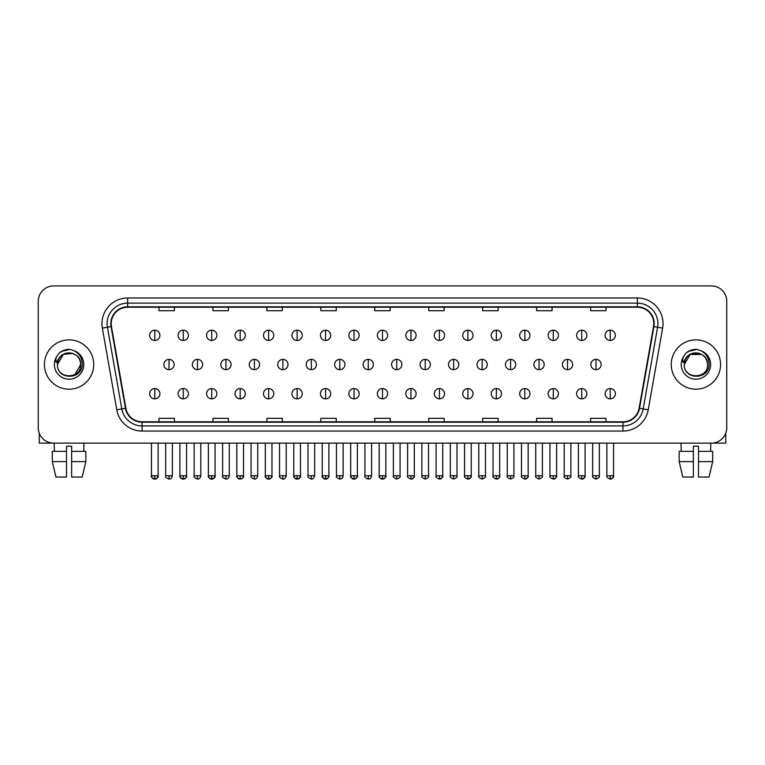 <?xml version="1.0" encoding="UTF-8"?>
<svg xmlns="http://www.w3.org/2000/svg" width="765" height="765" viewBox="0 0 765 765"><rect width="100%" height="100%" fill="white"/><g stroke="black" fill="none" stroke-linecap="round" stroke-linejoin="round"><path stroke-width="1.15" d="M44.418 364.513A24.662 24.662 0 0 0 69.079 389.184A24.662 24.662 0 0 0 93.741 364.513A24.662 24.662 0 0 0 69.079 339.851A24.662 24.662 0 0 0 44.418 364.513A24.662 24.662 0 0 0 69.079 389.184A24.662 24.662 0 0 0 93.741 364.513A24.662 24.662 0 0 0 69.079 339.851A24.662 24.662 0 0 0 44.418 364.513M671.259 364.513A24.662 24.662 0 0 0 695.921 389.184A24.662 24.662 0 0 0 720.582 364.513A24.662 24.662 0 0 0 695.921 339.851A24.662 24.662 0 0 0 671.259 364.513A24.662 24.662 0 0 0 695.921 389.184A24.662 24.662 0 0 0 720.582 364.513A24.662 24.662 0 0 0 695.921 339.851A24.662 24.662 0 0 0 671.259 364.513M111.212 323.672A16.438 16.438 0 0 1 127.65 307.224L637.35 307.224A16.438 16.438 0 0 1 653.54 326.521L639.138 408.223A16.438 16.438 0 0 1 622.94 421.802L142.061 421.802A16.438 16.438 0 0 1 125.862 408.223L111.461 326.521A16.438 16.438 0 0 1 111.212 323.672M110.801 323.672A16.849 16.849 0 0 0 111.059 326.598L125.46 408.29A16.849 16.849 0 0 0 142.061 422.213L622.94 422.213A16.849 16.849 0 0 0 639.54 408.29L653.941 326.598A16.849 16.849 0 0 0 637.35 306.813L127.65 306.813A16.849 16.849 0 0 0 110.801 323.672M102.357 328.128A25.694 25.694 0 0 1 127.65 297.977L637.35 297.977A25.694 25.694 0 0 1 662.643 328.128L648.242 409.83A25.694 25.694 0 0 1 622.94 431.058L142.061 431.058A25.694 25.694 0 0 1 116.758 409.83L102.357 328.128L107.416 327.238A20.55 20.55 0 0 1 127.65 303.122L637.35 303.122A20.55 20.55 0 0 1 657.584 327.238L643.183 408.931A20.55 20.55 0 0 1 622.94 425.914L142.061 425.914A20.55 20.55 0 0 1 121.817 408.931L107.416 327.238A20.55 20.55 0 0 1 107.1 323.672M726.75 301.314A15.415 15.415 0 0 0 711.335 285.909L53.665 285.909A15.415 15.415 0 0 0 38.25 301.314L38.25 427.712A15.415 15.415 0 0 0 53.665 443.126L711.335 443.126A15.415 15.415 0 0 0 726.75 427.712L726.75 301.314L726.75 427.712M374.793 307.224L374.793 310.705L390.207 310.705L390.207 307.224M320.841 307.224L320.841 310.705L336.256 310.705L336.256 307.224M266.889 307.224L266.889 310.705L282.304 310.705L282.304 307.224M212.947 307.224L212.947 310.705L228.362 310.705L228.362 307.224M158.996 307.224L158.996 310.705L174.41 310.705L174.41 307.224M428.744 307.224L428.744 310.705L444.159 310.705L444.159 307.224M482.696 307.224L482.696 310.705L498.111 310.705L498.111 307.224M536.638 307.224L536.638 310.705L552.053 310.705L552.053 307.224M590.59 307.224L590.59 310.705L606.004 310.705L606.004 307.224M390.207 421.802L390.207 418.331L374.793 418.331L374.793 421.802M336.256 421.802L336.256 418.331L320.841 418.331L320.841 421.802M282.304 421.802L282.304 418.331L266.889 418.331L266.889 421.802M228.362 421.802L228.362 418.331L212.947 418.331L212.947 421.802M174.41 421.802L174.41 418.331L158.996 418.331L158.996 421.802M444.159 421.802L444.159 418.331L428.744 418.331L428.744 421.802M498.111 421.802L498.111 418.331L482.696 418.331L482.696 421.802M552.053 421.802L552.053 418.331L536.638 418.331L536.638 421.802M606.004 421.802L606.004 418.331L590.59 418.331L590.59 421.802M38.25 301.314L38.25 427.712M711.335 285.909L53.665 285.909M53.665 443.126L711.335 443.126M154.779 330.193A5.135 5.135 0 0 0 149.644 335.328A5.135 5.135 0 0 0 154.779 340.473A5.135 5.135 0 0 0 159.923 335.328A5.135 5.135 0 0 0 154.779 330.193L154.779 340.473A5.135 5.135 0 0 0 159.923 335.328A5.135 5.135 0 0 0 154.779 330.193M169.017 359.378A5.135 5.135 0 0 0 163.873 364.513A5.135 5.135 0 0 0 169.017 369.658A5.135 5.135 0 0 0 174.152 364.513A5.135 5.135 0 0 0 169.017 359.378L169.017 369.658A5.135 5.135 0 0 0 174.152 364.513A5.135 5.135 0 0 0 169.017 359.378M154.779 388.563A5.135 5.135 0 0 0 149.644 393.698A5.135 5.135 0 0 0 154.779 398.842A5.135 5.135 0 0 0 159.923 393.698A5.135 5.135 0 0 0 154.779 388.563L154.779 398.842A5.135 5.135 0 0 0 159.923 393.698A5.135 5.135 0 0 0 154.779 388.563M183.246 330.193A5.135 5.135 0 0 0 178.111 335.328A5.135 5.135 0 0 0 183.246 340.473A5.135 5.135 0 0 0 188.381 335.328A5.135 5.135 0 0 0 183.246 330.193L183.246 340.473A5.135 5.135 0 0 0 188.381 335.328A5.135 5.135 0 0 0 183.246 330.193M211.714 330.193A5.135 5.135 0 0 0 206.569 335.328A5.135 5.135 0 0 0 211.714 340.473A5.135 5.135 0 0 0 216.849 335.328A5.135 5.135 0 0 0 211.714 330.193L211.714 340.473A5.135 5.135 0 0 0 216.849 335.328A5.135 5.135 0 0 0 211.714 330.193M240.172 330.193A5.135 5.135 0 0 0 235.037 335.328A5.135 5.135 0 0 0 240.172 340.473A5.135 5.135 0 0 0 245.316 335.328A5.135 5.135 0 0 0 240.172 330.193L240.172 340.473A5.135 5.135 0 0 0 245.316 335.328A5.135 5.135 0 0 0 240.172 330.193M268.639 330.193A5.135 5.135 0 0 0 263.504 335.328A5.135 5.135 0 0 0 268.639 340.473A5.135 5.135 0 0 0 273.774 335.328A5.135 5.135 0 0 0 268.639 330.193L268.639 340.473A5.135 5.135 0 0 0 273.774 335.328A5.135 5.135 0 0 0 268.639 330.193M197.475 359.378A5.135 5.135 0 0 0 192.34 364.513A5.135 5.135 0 0 0 197.475 369.658A5.135 5.135 0 0 0 202.62 364.513A5.135 5.135 0 0 0 197.475 359.378L197.475 369.658A5.135 5.135 0 0 0 202.62 364.513A5.135 5.135 0 0 0 197.475 359.378M225.943 359.378A5.135 5.135 0 0 0 220.808 364.513A5.135 5.135 0 0 0 225.943 369.658A5.135 5.135 0 0 0 231.078 364.513A5.135 5.135 0 0 0 225.943 359.378L225.943 369.658A5.135 5.135 0 0 0 231.078 364.513A5.135 5.135 0 0 0 225.943 359.378M254.41 359.378A5.135 5.135 0 0 0 249.266 364.513A5.135 5.135 0 0 0 254.41 369.658A5.135 5.135 0 0 0 259.545 364.513A5.135 5.135 0 0 0 254.41 359.378L254.41 369.658A5.135 5.135 0 0 0 259.545 364.513A5.135 5.135 0 0 0 254.41 359.378M57.997 361.023L57.452 364.513C56.811 380.291 82.333 380.004 82.247 364.513C82.295 358.106 79.436 353.459 73.67 350.552L70.198 349.414C66.01 349.165 62.319 350.399 59.115 353.105L57.021 356.108C55.749 358.259 55.472 360.353 56.189 362.371L59.928 356.834C63.409 353.344 67.559 352.196 72.369 353.382A11.618 11.618 0 0 0 57.997 361.023M57.461 364.513L63.275 354.453L72.379 353.382C77.561 355.228 80.335 358.938 80.698 364.513C81.406 379.497 56.753 379.497 57.461 364.513C56.753 349.529 81.406 349.529 80.698 364.513L74.884 374.573M59.555 352.742L63.552 350.418M64.547 350.064L68.86 349.376M70.103 349.404L61.506 351.403L59.154 353.076L61.506 351.403L69.194 349.366L61.506 351.403L59.154 353.076L61.506 351.403L69.194 349.366M684.847 361.023L684.293 364.513C683.652 380.291 709.174 380.004 709.088 364.513C709.136 358.106 706.277 353.459 700.51 350.552L697.039 349.414C692.851 349.165 689.16 350.399 685.966 353.105L683.872 356.108C682.59 358.259 682.313 360.353 683.03 362.371L686.769 356.834C690.26 353.344 694.4 352.196 699.21 353.382A11.618 11.618 0 0 0 684.847 361.023M707.539 364.513C708.247 379.497 683.594 379.497 684.302 364.513C683.594 349.529 708.247 349.529 707.539 364.513C707.176 358.938 704.402 355.228 699.21 353.382M684.302 364.513L690.116 354.453L701.725 354.453M686.396 352.742L690.393 350.418M691.388 350.064L695.701 349.376M696.944 349.404L688.347 351.403L685.995 353.076L688.347 351.403L696.045 349.366L688.347 351.403L685.995 353.076L688.347 351.403L696.045 349.366M39.273 433.248L39.273 443.126L98.876 443.126M725.727 433.248L725.727 443.126L666.124 443.126M52.316 451.35L52.316 461.63L55.969 477.044L52.316 461.63L52.316 451.35L66.507 451.35L66.507 446.215L71.652 446.215L71.652 451.35L85.843 451.35L85.843 461.63L82.19 477.044L85.843 461.63L71.652 461.63L71.652 451.35L71.652 477.044L82.19 477.044M83.978 443.126L83.758 451.35M66.507 451.35L66.507 477.044L55.969 477.044M52.316 461.63L66.507 461.63M54.181 443.126L54.401 451.35M679.157 451.35L679.157 461.63L682.81 477.044L679.157 461.63L679.157 451.35L693.348 451.35L693.348 446.215L698.493 446.215L698.493 451.35L712.684 451.35L712.684 461.63L709.031 477.044L712.684 461.63L698.493 461.63L698.493 451.35M710.819 443.126L710.599 451.35M693.348 451.35L693.348 477.044L682.81 477.044M679.157 461.63L693.348 461.63M709.031 477.044L698.493 477.044L698.493 461.63M681.022 443.126L681.242 451.35M297.107 330.193A5.135 5.135 0 0 0 291.972 335.328A5.135 5.135 0 0 0 297.107 340.473A5.135 5.135 0 0 0 302.242 335.328A5.135 5.135 0 0 0 297.107 330.193L297.107 340.473A5.135 5.135 0 0 0 302.242 335.328A5.135 5.135 0 0 0 297.107 330.193M325.574 330.193A5.135 5.135 0 0 0 320.43 335.328A5.135 5.135 0 0 0 325.574 340.473A5.135 5.135 0 0 0 330.709 335.328A5.135 5.135 0 0 0 325.574 330.193L325.574 340.473A5.135 5.135 0 0 0 330.709 335.328A5.135 5.135 0 0 0 325.574 330.193M354.032 330.193A5.135 5.135 0 0 0 348.897 335.328A5.135 5.135 0 0 0 354.032 340.473A5.135 5.135 0 0 0 359.177 335.328A5.135 5.135 0 0 0 354.032 330.193L354.032 340.473A5.135 5.135 0 0 0 359.177 335.328A5.135 5.135 0 0 0 354.032 330.193M282.868 359.378A5.135 5.135 0 0 0 277.733 364.513A5.135 5.135 0 0 0 282.868 369.658A5.135 5.135 0 0 0 288.013 364.513A5.135 5.135 0 0 0 282.868 359.378L282.868 369.658A5.135 5.135 0 0 0 288.013 364.513A5.135 5.135 0 0 0 282.868 359.378M311.336 359.378A5.135 5.135 0 0 0 306.201 364.513A5.135 5.135 0 0 0 311.336 369.658A5.135 5.135 0 0 0 316.481 364.513A5.135 5.135 0 0 0 311.336 359.378L311.336 369.658A5.135 5.135 0 0 0 316.481 364.513A5.135 5.135 0 0 0 311.336 359.378M339.803 359.378A5.135 5.135 0 0 0 334.668 364.513A5.135 5.135 0 0 0 339.803 369.658A5.135 5.135 0 0 0 344.939 364.513A5.135 5.135 0 0 0 339.803 359.378L339.803 369.658A5.135 5.135 0 0 0 344.939 364.513A5.135 5.135 0 0 0 339.803 359.378M382.5 330.193A5.135 5.135 0 0 0 377.365 335.328A5.135 5.135 0 0 0 382.5 340.473A5.135 5.135 0 0 0 387.635 335.328A5.135 5.135 0 0 0 382.5 330.193L382.5 340.473A5.135 5.135 0 0 0 387.635 335.328A5.135 5.135 0 0 0 382.5 330.193M410.968 330.193A5.135 5.135 0 0 0 405.823 335.328A5.135 5.135 0 0 0 410.968 340.473A5.135 5.135 0 0 0 416.103 335.328A5.135 5.135 0 0 0 410.968 330.193L410.968 340.473A5.135 5.135 0 0 0 416.103 335.328A5.135 5.135 0 0 0 410.968 330.193M439.426 330.193A5.135 5.135 0 0 0 434.291 335.328A5.135 5.135 0 0 0 439.426 340.473A5.135 5.135 0 0 0 444.57 335.328A5.135 5.135 0 0 0 439.426 330.193L439.426 340.473A5.135 5.135 0 0 0 444.57 335.328A5.135 5.135 0 0 0 439.426 330.193M467.893 330.193A5.135 5.135 0 0 0 462.758 335.328A5.135 5.135 0 0 0 467.893 340.473A5.135 5.135 0 0 0 473.028 335.328A5.135 5.135 0 0 0 467.893 330.193L467.893 340.473A5.135 5.135 0 0 0 473.028 335.328A5.135 5.135 0 0 0 467.893 330.193M496.361 330.193A5.135 5.135 0 0 0 491.226 335.328A5.135 5.135 0 0 0 496.361 340.473A5.135 5.135 0 0 0 501.496 335.328A5.135 5.135 0 0 0 496.361 330.193L496.361 340.473A5.135 5.135 0 0 0 501.496 335.328A5.135 5.135 0 0 0 496.361 330.193M368.271 359.378A5.135 5.135 0 0 0 363.126 364.513A5.135 5.135 0 0 0 368.271 369.658A5.135 5.135 0 0 0 373.406 364.513A5.135 5.135 0 0 0 368.271 359.378L368.271 369.658A5.135 5.135 0 0 0 373.406 364.513A5.135 5.135 0 0 0 368.271 359.378M396.729 359.378A5.135 5.135 0 0 0 391.594 364.513A5.135 5.135 0 0 0 396.729 369.658A5.135 5.135 0 0 0 401.874 364.513A5.135 5.135 0 0 0 396.729 359.378L396.729 369.658A5.135 5.135 0 0 0 401.874 364.513A5.135 5.135 0 0 0 396.729 359.378M425.197 359.378A5.135 5.135 0 0 0 420.061 364.513A5.135 5.135 0 0 0 425.197 369.658A5.135 5.135 0 0 0 430.332 364.513A5.135 5.135 0 0 0 425.197 359.378L425.197 369.658A5.135 5.135 0 0 0 430.332 364.513A5.135 5.135 0 0 0 425.197 359.378M453.664 359.378A5.135 5.135 0 0 0 448.52 364.513A5.135 5.135 0 0 0 453.664 369.658A5.135 5.135 0 0 0 458.799 364.513A5.135 5.135 0 0 0 453.664 359.378L453.664 369.658A5.135 5.135 0 0 0 458.799 364.513A5.135 5.135 0 0 0 453.664 359.378M482.132 359.378A5.135 5.135 0 0 0 476.987 364.513A5.135 5.135 0 0 0 482.132 369.658A5.135 5.135 0 0 0 487.267 364.513A5.135 5.135 0 0 0 482.132 359.378L482.132 369.658A5.135 5.135 0 0 0 487.267 364.513A5.135 5.135 0 0 0 482.132 359.378M524.828 330.193A5.135 5.135 0 0 0 519.684 335.328A5.135 5.135 0 0 0 524.828 340.473A5.135 5.135 0 0 0 529.963 335.328A5.135 5.135 0 0 0 524.828 330.193L524.828 340.473A5.135 5.135 0 0 0 529.963 335.328A5.135 5.135 0 0 0 524.828 330.193M553.286 330.193A5.135 5.135 0 0 0 548.151 335.328A5.135 5.135 0 0 0 553.286 340.473A5.135 5.135 0 0 0 558.431 335.328A5.135 5.135 0 0 0 553.286 330.193L553.286 340.473A5.135 5.135 0 0 0 558.431 335.328A5.135 5.135 0 0 0 553.286 330.193M581.754 330.193A5.135 5.135 0 0 0 576.619 335.328A5.135 5.135 0 0 0 581.754 340.473A5.135 5.135 0 0 0 586.889 335.328A5.135 5.135 0 0 0 581.754 330.193L581.754 340.473A5.135 5.135 0 0 0 586.889 335.328A5.135 5.135 0 0 0 581.754 330.193M610.221 330.193A5.135 5.135 0 0 0 605.077 335.328A5.135 5.135 0 0 0 610.221 340.473A5.135 5.135 0 0 0 615.356 335.328A5.135 5.135 0 0 0 610.221 330.193L610.221 340.473A5.135 5.135 0 0 0 615.356 335.328A5.135 5.135 0 0 0 610.221 330.193M510.59 359.378A5.135 5.135 0 0 0 505.455 364.513A5.135 5.135 0 0 0 510.59 369.658A5.135 5.135 0 0 0 515.734 364.513A5.135 5.135 0 0 0 510.59 359.378L510.59 369.658A5.135 5.135 0 0 0 515.734 364.513A5.135 5.135 0 0 0 510.59 359.378M539.057 359.378A5.135 5.135 0 0 0 533.922 364.513A5.135 5.135 0 0 0 539.057 369.658A5.135 5.135 0 0 0 544.192 364.513A5.135 5.135 0 0 0 539.057 359.378L539.057 369.658A5.135 5.135 0 0 0 544.192 364.513A5.135 5.135 0 0 0 539.057 359.378M567.525 359.378A5.135 5.135 0 0 0 562.38 364.513A5.135 5.135 0 0 0 567.525 369.658A5.135 5.135 0 0 0 572.66 364.513A5.135 5.135 0 0 0 567.525 359.378L567.525 369.658A5.135 5.135 0 0 0 572.66 364.513A5.135 5.135 0 0 0 567.525 359.378M595.983 359.378A5.135 5.135 0 0 0 590.848 364.513A5.135 5.135 0 0 0 595.983 369.658A5.135 5.135 0 0 0 601.127 364.513A5.135 5.135 0 0 0 595.983 359.378L595.983 369.658A5.135 5.135 0 0 0 601.127 364.513A5.135 5.135 0 0 0 595.983 359.378M183.246 388.563A5.135 5.135 0 0 0 178.111 393.698A5.135 5.135 0 0 0 183.246 398.842A5.135 5.135 0 0 0 188.381 393.698A5.135 5.135 0 0 0 183.246 388.563L183.246 398.842A5.135 5.135 0 0 0 188.381 393.698A5.135 5.135 0 0 0 183.246 388.563M211.714 388.563A5.135 5.135 0 0 0 206.569 393.698A5.135 5.135 0 0 0 211.714 398.842A5.135 5.135 0 0 0 216.849 393.698A5.135 5.135 0 0 0 211.714 388.563L211.714 398.842A5.135 5.135 0 0 0 216.849 393.698A5.135 5.135 0 0 0 211.714 388.563M240.172 388.563A5.135 5.135 0 0 0 235.037 393.698A5.135 5.135 0 0 0 240.172 398.842A5.135 5.135 0 0 0 245.316 393.698A5.135 5.135 0 0 0 240.172 388.563L240.172 398.842A5.135 5.135 0 0 0 245.316 393.698A5.135 5.135 0 0 0 240.172 388.563M268.639 388.563A5.135 5.135 0 0 0 263.504 393.698A5.135 5.135 0 0 0 268.639 398.842A5.135 5.135 0 0 0 273.774 393.698A5.135 5.135 0 0 0 268.639 388.563L268.639 398.842A5.135 5.135 0 0 0 273.774 393.698A5.135 5.135 0 0 0 268.639 388.563M297.107 388.563A5.135 5.135 0 0 0 291.972 393.698A5.135 5.135 0 0 0 297.107 398.842A5.135 5.135 0 0 0 302.242 393.698A5.135 5.135 0 0 0 297.107 388.563L297.107 398.842A5.135 5.135 0 0 0 302.242 393.698A5.135 5.135 0 0 0 297.107 388.563M325.574 388.563A5.135 5.135 0 0 0 320.43 393.698A5.135 5.135 0 0 0 325.574 398.842A5.135 5.135 0 0 0 330.709 393.698A5.135 5.135 0 0 0 325.574 388.563L325.574 398.842A5.135 5.135 0 0 0 330.709 393.698A5.135 5.135 0 0 0 325.574 388.563M354.032 388.563A5.135 5.135 0 0 0 348.897 393.698A5.135 5.135 0 0 0 354.032 398.842A5.135 5.135 0 0 0 359.177 393.698A5.135 5.135 0 0 0 354.032 388.563L354.032 398.842A5.135 5.135 0 0 0 359.177 393.698A5.135 5.135 0 0 0 354.032 388.563M382.5 388.563A5.135 5.135 0 0 0 377.365 393.698A5.135 5.135 0 0 0 382.5 398.842A5.135 5.135 0 0 0 387.635 393.698A5.135 5.135 0 0 0 382.5 388.563L382.5 398.842A5.135 5.135 0 0 0 387.635 393.698A5.135 5.135 0 0 0 382.5 388.563M410.968 388.563A5.135 5.135 0 0 0 405.823 393.698A5.135 5.135 0 0 0 410.968 398.842A5.135 5.135 0 0 0 416.103 393.698A5.135 5.135 0 0 0 410.968 388.563L410.968 398.842A5.135 5.135 0 0 0 416.103 393.698A5.135 5.135 0 0 0 410.968 388.563M439.426 388.563A5.135 5.135 0 0 0 434.291 393.698A5.135 5.135 0 0 0 439.426 398.842A5.135 5.135 0 0 0 444.57 393.698A5.135 5.135 0 0 0 439.426 388.563L439.426 398.842A5.135 5.135 0 0 0 444.57 393.698A5.135 5.135 0 0 0 439.426 388.563M467.893 388.563A5.135 5.135 0 0 0 462.758 393.698A5.135 5.135 0 0 0 467.893 398.842A5.135 5.135 0 0 0 473.028 393.698A5.135 5.135 0 0 0 467.893 388.563L467.893 398.842A5.135 5.135 0 0 0 473.028 393.698A5.135 5.135 0 0 0 467.893 388.563M496.361 388.563A5.135 5.135 0 0 0 491.226 393.698A5.135 5.135 0 0 0 496.361 398.842A5.135 5.135 0 0 0 501.496 393.698A5.135 5.135 0 0 0 496.361 388.563L496.361 398.842A5.135 5.135 0 0 0 501.496 393.698A5.135 5.135 0 0 0 496.361 388.563M524.828 388.563A5.135 5.135 0 0 0 519.684 393.698A5.135 5.135 0 0 0 524.828 398.842A5.135 5.135 0 0 0 529.963 393.698A5.135 5.135 0 0 0 524.828 388.563L524.828 398.842A5.135 5.135 0 0 0 529.963 393.698A5.135 5.135 0 0 0 524.828 388.563M553.286 388.563A5.135 5.135 0 0 0 548.151 393.698A5.135 5.135 0 0 0 553.286 398.842A5.135 5.135 0 0 0 558.431 393.698A5.135 5.135 0 0 0 553.286 388.563L553.286 398.842A5.135 5.135 0 0 0 558.431 393.698A5.135 5.135 0 0 0 553.286 388.563M581.754 388.563A5.135 5.135 0 0 0 576.619 393.698A5.135 5.135 0 0 0 581.754 398.842A5.135 5.135 0 0 0 586.889 393.698A5.135 5.135 0 0 0 581.754 388.563L581.754 398.842A5.135 5.135 0 0 0 586.889 393.698A5.135 5.135 0 0 0 581.754 388.563M610.221 388.563A5.135 5.135 0 0 0 605.077 393.698A5.135 5.135 0 0 0 610.221 398.842A5.135 5.135 0 0 0 615.356 393.698A5.135 5.135 0 0 0 610.221 388.563L610.221 398.842A5.135 5.135 0 0 0 615.356 393.698A5.135 5.135 0 0 0 610.221 388.563M637.35 297.977L637.35 306.813M107.416 327.238L111.059 326.598M142.061 431.058L142.061 422.213M622.94 422.213L622.94 431.058M639.54 408.29L648.242 409.83M116.758 409.83L125.46 408.29M653.941 326.598L662.643 328.128M127.65 297.977L127.65 306.813M169.017 475.754L165.67 475.754C165.001 476.825 166.11 477.934 169.017 479.091L169.017 475.754L172.355 475.754L172.355 443.126M154.779 475.754L151.441 475.754C150.762 476.825 151.881 477.934 154.779 479.091L154.779 475.754L158.126 475.754C158.795 476.825 157.686 477.934 154.779 479.091C153.134 479.253 152.025 478.135 151.441 475.754L151.441 443.126M197.475 475.754L194.138 475.754C193.459 476.825 194.578 477.934 197.475 479.091L197.475 475.754L200.822 475.754L200.822 443.126M225.943 475.754L222.605 475.754C221.927 476.825 223.036 477.934 225.943 479.091L225.943 475.754L229.28 475.754L229.28 443.126M254.41 475.754L251.073 475.754C250.394 476.825 251.503 477.934 254.41 479.091L254.41 475.754L257.748 475.754L257.748 443.126M57.021 356.108A14.698 14.698 0 0 0 69.079 379.211A14.698 14.698 0 0 0 73.67 350.552M683.872 356.108A14.698 14.698 0 0 0 695.921 379.211A14.698 14.698 0 0 0 700.51 350.552M282.868 475.754L279.531 475.754C278.852 476.825 279.971 477.934 282.868 479.091L282.868 475.754L286.215 475.754L286.215 443.126M311.336 475.754L307.999 475.754C307.32 476.825 308.438 477.934 311.336 479.091L311.336 475.754L314.673 475.754L314.673 443.126M339.803 475.754L336.466 475.754C335.787 476.825 336.896 477.934 339.803 479.091L339.803 475.754L343.141 475.754L343.141 443.126M368.271 475.754L364.924 475.754C364.255 476.825 365.364 477.934 368.271 479.091L368.271 475.754L371.608 475.754L371.608 443.126M396.729 475.754L393.392 475.754C392.713 476.825 393.832 477.934 396.729 479.091L396.729 475.754L400.076 475.754L400.076 443.126M425.197 475.754L421.859 475.754C421.18 476.825 422.29 477.934 425.197 479.091L425.197 475.754L428.534 475.754L428.534 443.126M453.664 475.754L450.327 475.754C449.648 476.825 450.757 477.934 453.664 479.091L453.664 475.754L457.001 475.754L457.001 443.126M482.132 475.754L478.785 475.754C478.106 476.825 479.225 477.934 482.132 479.091L482.132 475.754L485.469 475.754L485.469 443.126M510.59 475.754L507.252 475.754C506.573 476.825 507.692 477.934 510.59 479.091L510.59 475.754L513.927 475.754L513.927 443.126M539.057 475.754L535.72 475.754C535.041 476.825 536.15 477.934 539.057 479.091L539.057 475.754L542.395 475.754L542.395 443.126M567.525 475.754L564.178 475.754C563.509 476.825 564.618 477.934 567.525 479.091L567.525 475.754L570.862 475.754L570.862 443.126M595.983 475.754L592.645 475.754C591.967 476.825 593.085 477.934 595.983 479.091L595.983 475.754L599.33 475.754L599.33 443.126M183.246 475.754L179.909 475.754C179.23 476.825 180.339 477.934 183.246 479.091L183.246 475.754L186.584 475.754C187.262 476.825 186.153 477.934 183.246 479.091C181.601 479.253 180.492 478.135 179.909 475.754L179.909 443.126M211.714 475.754L208.367 475.754C207.697 476.825 208.807 477.934 211.714 479.091L211.714 475.754L215.051 475.754C215.73 476.825 214.611 477.934 211.714 479.091C210.069 479.253 208.95 478.135 208.367 475.754L208.367 443.126M240.172 475.754L236.834 475.754C236.156 476.825 237.274 477.934 240.172 479.091L240.172 475.754L243.519 475.754C244.198 476.825 243.079 477.934 240.172 479.091C238.537 479.253 237.418 478.135 236.834 475.754L236.834 443.126M268.639 475.754L265.302 475.754C264.623 476.825 265.732 477.934 268.639 479.091L268.639 475.754L271.977 475.754C272.656 476.825 271.546 477.934 268.639 479.091C266.995 479.253 265.885 478.135 265.302 475.754L265.302 443.126M297.107 475.754L293.77 475.754C293.091 476.825 294.2 477.934 297.107 479.091L297.107 475.754L300.444 475.754C301.123 476.825 300.014 477.934 297.107 479.091C295.462 479.253 294.353 478.135 293.77 475.754L293.77 443.126M325.574 475.754L322.228 475.754C321.549 476.825 322.667 477.934 325.574 479.091L325.574 475.754L328.912 475.754C329.591 476.825 328.472 477.934 325.574 479.091C323.93 479.253 322.811 478.135 322.228 475.754L322.228 443.126M354.032 475.754L350.695 475.754C350.016 476.825 351.135 477.934 354.032 479.091L354.032 475.754L357.379 475.754C358.049 476.825 356.939 477.934 354.032 479.091C352.388 479.253 351.278 478.135 350.695 475.754L350.695 443.126M382.5 475.754L379.163 475.754C378.484 476.825 379.593 477.934 382.5 479.091L382.5 475.754L385.837 475.754L385.837 443.126L385.837 475.754C386.516 476.825 385.407 477.934 382.5 479.091C380.855 479.253 379.746 478.135 379.163 475.754L379.163 443.126M410.968 475.754L407.621 475.754C406.951 476.825 408.061 477.934 410.968 479.091L410.968 475.754L414.305 475.754C414.984 476.825 413.865 477.934 410.968 479.091C412.612 479.253 413.722 478.135 414.305 475.754L414.305 443.126M439.426 475.754L436.088 475.754L436.088 443.126L436.088 475.754C435.409 476.825 436.528 477.934 439.426 479.091L439.426 475.754L442.772 475.754C443.451 476.825 442.333 477.934 439.426 479.091C441.07 479.253 442.189 478.135 442.772 475.754L442.772 443.126M467.893 475.754L464.556 475.754C463.877 476.825 464.986 477.934 467.893 479.091L467.893 475.754L471.23 475.754C471.909 476.825 470.8 477.934 467.893 479.091C469.538 479.253 470.647 478.135 471.23 475.754L471.23 443.126M496.361 475.754L493.023 475.754L493.023 443.126L493.023 475.754C492.344 476.825 493.454 477.934 496.361 479.091L496.361 475.754L499.698 475.754C500.377 476.825 499.268 477.934 496.361 479.091C498.005 479.253 499.115 478.135 499.698 475.754L499.698 443.126M524.828 475.754L521.481 475.754C520.802 476.825 521.921 477.934 524.828 479.091L524.828 475.754L528.166 475.754L528.166 443.126L528.166 475.754C528.845 476.825 527.726 477.934 524.828 479.091C526.463 479.253 527.582 478.135 528.166 475.754M553.286 475.754L549.949 475.754C549.27 476.825 550.389 477.934 553.286 479.091L553.286 475.754L556.633 475.754C557.303 476.825 556.193 477.934 553.286 479.091C554.931 479.253 556.05 478.135 556.633 475.754L556.633 443.126M581.754 475.754L578.417 475.754C577.738 476.825 578.847 477.934 581.754 479.091L581.754 475.754L585.091 475.754C585.77 476.825 584.661 477.934 581.754 479.091C583.399 479.253 584.508 478.135 585.091 475.754L585.091 443.126M610.221 475.754L606.875 475.754C606.205 476.825 607.314 477.934 610.221 479.091L610.221 475.754L613.559 475.754C614.238 476.825 613.119 477.934 610.221 479.091C611.866 479.253 612.975 478.135 613.559 475.754L613.559 443.126M165.67 475.754L165.67 443.126M172.355 475.754C171.771 478.135 170.662 479.253 169.017 479.091M154.779 479.091C156.423 479.253 157.542 478.135 158.126 475.754L158.126 443.126M194.138 475.754L194.138 443.126M200.822 475.754C200.239 478.135 199.12 479.253 197.475 479.091M222.605 475.754L222.605 443.126M229.28 475.754C228.697 478.135 227.588 479.253 225.943 479.091M251.073 475.754L251.073 443.126M257.748 475.754C257.164 478.135 256.055 479.253 254.41 479.091M279.531 475.754L279.531 443.126M286.215 475.754C285.632 478.135 284.513 479.253 282.868 479.091M307.999 475.754L307.999 443.126M314.673 475.754C314.099 478.135 312.981 479.253 311.336 479.091M336.466 475.754L336.466 443.126M343.141 475.754C342.557 478.135 341.448 479.253 339.803 479.091M364.924 475.754L364.924 443.126M371.608 475.754C371.025 478.135 369.916 479.253 368.271 479.091M393.392 475.754L393.392 443.126M400.076 475.754C400.745 476.825 399.636 477.934 396.729 479.091M421.859 475.754L421.859 443.126M428.534 475.754C429.213 476.825 428.104 477.934 425.197 479.091M450.327 475.754L450.327 443.126M457.001 475.754C457.68 476.825 456.562 477.934 453.664 479.091M478.785 475.754L478.785 443.126M485.469 475.754C486.148 476.825 485.029 477.934 482.132 479.091M507.252 475.754L507.252 443.126M513.927 475.754C514.606 476.825 513.497 477.934 510.59 479.091M535.72 475.754L535.72 443.126M542.395 475.754C543.073 476.825 541.964 477.934 539.057 479.091M564.178 475.754L564.178 443.126M570.862 475.754C571.541 476.825 570.422 477.934 567.525 479.091M592.645 475.754L592.645 443.126M599.33 475.754C599.999 476.825 598.89 477.934 595.983 479.091M183.246 479.091C184.891 479.253 186 478.135 186.584 475.754L186.584 443.126M211.714 479.091C213.359 479.253 214.468 478.135 215.051 475.754L215.051 443.126M240.172 479.091C241.817 479.253 242.935 478.135 243.519 475.754L243.519 443.126M268.639 479.091C270.284 479.253 271.393 478.135 271.977 475.754L271.977 443.126M297.107 479.091C298.752 479.253 299.861 478.135 300.444 475.754L300.444 443.126M325.574 479.091C327.21 479.253 328.328 478.135 328.912 475.754L328.912 443.126M354.032 479.091C355.677 479.253 356.796 478.135 357.379 475.754L357.379 443.126M385.837 475.754C385.254 478.135 384.145 479.253 382.5 479.091M407.621 475.754L407.621 443.126M464.556 475.754L464.556 443.126M521.481 475.754L521.481 443.126M549.949 475.754L549.949 443.126M578.417 475.754L578.417 443.126M606.875 475.754L606.875 443.126"/></g></svg>
